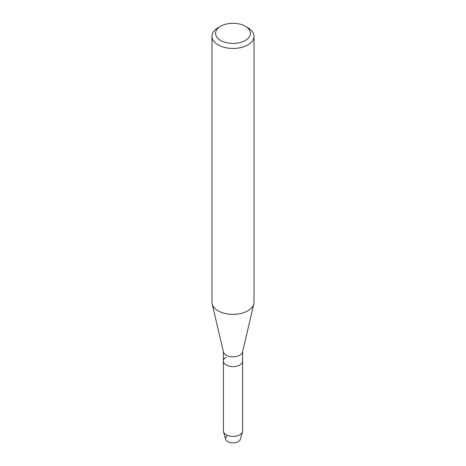 <?xml version="1.0" encoding="UTF-8"?>
<svg xmlns="http://www.w3.org/2000/svg" width="466" height="466" viewBox="0 0 466 466"><rect width="100%" height="100%" fill="white"/><g stroke="black" fill="none" stroke-linecap="round" stroke-linejoin="round"><path stroke-width="0.7" d="M242.611 351.649L242.611 361.092A9.611 5.551 180 0 1 239.798 365.012A9.611 5.551 180 0 0 242.611 361.092L242.611 430.852A9.611 5.551 180 0 1 242.489 431.749L240.351 439.298A7.45 4.299 180 0 1 238.266 441.646A7.45 4.299 180 0 1 228.06 441.826A7.45 4.299 180 0 1 227.128 435.955M245.32 26.247L247.871 27.721A21.028 12.139 180 0 1 254.028 36.301L254.028 302.218A21.028 12.139 180 0 1 253.842 303.849L242.524 352.022A9.611 5.551 180 0 1 239.798 355.203A9.611 5.551 180 0 1 229.924 356.537A9.611 5.551 180 0 1 223.476 352.022L212.158 303.849A21.028 12.139 180 0 1 211.972 302.218L211.972 36.301A21.028 12.139 180 0 1 218.129 27.721L220.68 26.247A17.423 10.06 180 0 1 245.32 26.247A17.423 10.06 180 0 1 245.32 40.472A17.423 10.06 180 0 1 220.68 40.472A17.423 10.06 180 0 1 220.68 26.247L218.129 27.721M242.489 431.749A9.611 5.551 180 0 1 239.798 434.778A9.611 5.551 180 0 1 230.053 436.135A9.611 5.551 180 0 1 223.511 431.749A9.611 5.551 180 0 1 223.389 430.852L223.389 361.092A9.611 5.551 180 0 0 229.319 366.218A9.611 5.551 180 0 0 239.798 365.012A9.611 5.551 180 0 1 229.319 366.218A9.611 5.551 180 0 1 223.389 361.092A9.611 5.551 180 0 1 226.202 357.166M253.842 303.849A21.028 12.139 180 0 1 247.871 310.799A21.028 12.139 180 0 1 226.278 313.723A21.028 12.139 180 0 1 212.158 303.849M254.028 36.301A21.028 12.139 180 0 1 247.871 44.887A21.028 12.139 180 0 1 224.95 47.52A21.028 12.139 180 0 1 211.972 36.301M238.266 441.646A7.45 4.299 180 0 1 230.717 442.7A7.45 4.299 180 0 1 225.649 439.298L223.511 431.749M223.389 361.092L223.389 351.649"/></g></svg>
